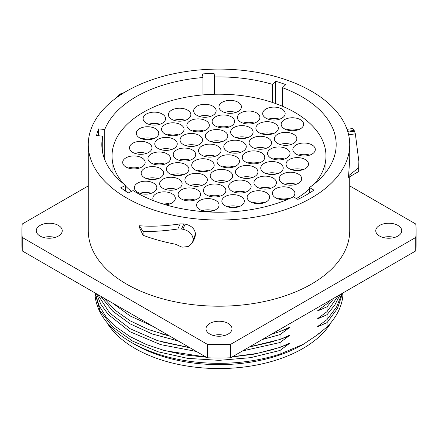 <?xml version="1.0" encoding="UTF-8"?>
<svg xmlns="http://www.w3.org/2000/svg" width="438" height="438" viewBox="0 0 438 438"><rect width="100%" height="100%" fill="white"/><g stroke="black" fill="none" stroke-linecap="round" stroke-linejoin="round"><path stroke-width="0.66" d="M309.491 187.552L313.936 190.114A123.439 71.268 180 0 1 297.895 199.378L293.449 196.815A117.181 67.655 180 0 1 133.103 190.585L128.307 192.912A123.439 71.268 180 0 1 120.789 187.743L125.591 185.416A117.181 67.655 180 0 1 101.819 144.567A117.181 67.655 180 0 1 102.727 136.158L96.563 135.528A123.439 71.268 180 0 1 98.588 128.887L104.759 129.511A117.181 67.655 180 0 1 202.98 77.548L202.433 73.945A123.439 71.268 180 0 1 214.072 73.36L214.62 76.962A117.181 67.655 180 0 1 272.458 84.364L275.59 81.233A123.439 71.268 180 0 1 285.707 84.605L282.576 87.737A117.181 67.655 180 0 1 336.181 144.567A117.181 67.655 180 0 1 309.491 187.552L309.491 193.038M282.576 87.737L282.576 106.297M349.727 144.567A130.727 75.473 0 0 1 269.025 214.297A130.727 75.473 0 0 1 126.566 197.938A130.727 75.473 180 0 1 88.273 144.567A130.727 75.473 180 0 1 168.975 74.838A130.727 75.473 180 0 1 311.434 91.203A130.727 75.473 0 0 1 349.727 144.567L349.727 160.806M349.727 176.7L349.727 230.733A130.727 75.473 0 0 1 269.025 300.457A130.727 75.473 0 0 1 126.566 284.098A130.727 75.473 180 0 1 88.273 230.733L88.273 144.567M348.599 177.346L348.599 175.769L358.689 167.705L358.689 171.521L348.599 177.346M349.727 159.049L348.599 175.769M183.84 223.938L180.188 223.895C165.394 226.096 151.789 226.714 139.383 225.751L143.078 231.478L143.078 235.288A139.87 80.751 180 0 0 175.452 244.207L181.474 246.944A139.87 80.751 180 0 0 182.799 247.152L188.707 246.43L192.528 242.756L194.899 237.642L195.54 234.166C194.894 228.888 191.433 225.548 185.164 224.146A130.727 75.473 180 0 1 183.84 223.938L181.474 229.041L177.817 228.997C165.526 230.842 153.946 231.669 143.078 231.478M143.078 235.288L139.383 227.333L139.383 225.751M349.727 185.887L415.755 224.01A197.1 113.792 180 0 1 416.1 230.733A197.1 113.792 180 0 1 415.755 237.456L230.645 344.328A197.1 113.792 180 0 1 207.355 344.328L22.245 237.456A197.1 113.792 180 0 1 21.9 230.733A197.1 113.792 180 0 1 22.245 224.01L88.273 185.887M209.813 334.041A12.992 7.501 0 0 0 223.971 335.667A12.992 7.501 0 0 0 231.992 328.735A12.992 7.501 0 0 0 228.187 323.436A12.992 7.501 0 0 0 214.029 321.81A12.992 7.501 0 0 0 206.008 328.735A12.992 7.501 0 0 0 209.813 334.041M40.061 236.038A12.992 7.501 0 0 0 54.219 237.664A12.992 7.501 0 0 0 62.24 230.733A12.992 7.501 0 0 0 58.435 225.428A12.992 7.501 0 0 0 44.276 223.802A12.992 7.501 0 0 0 36.255 230.733A12.992 7.501 0 0 0 40.061 236.038M379.565 236.038A12.992 7.501 0 0 0 393.724 237.664A12.992 7.501 0 0 0 401.745 230.733A12.992 7.501 0 0 0 397.939 225.428A12.992 7.501 0 0 0 383.781 223.802A12.992 7.501 0 0 0 375.76 230.733A12.992 7.501 0 0 0 379.565 236.038M415.755 237.456L415.755 250.925L230.645 357.797A197.1 113.792 180 0 1 207.355 357.797L22.245 250.925A197.1 113.792 180 0 1 21.9 244.201L21.9 230.733M230.645 344.328L230.645 357.797M416.1 230.733L416.1 244.201A197.1 113.792 180 0 1 415.755 250.925M224.721 335.475A12.992 7.501 0 0 0 213.279 335.475M54.964 237.467A12.992 7.501 0 0 0 43.526 237.467M394.474 237.467A12.992 7.501 0 0 0 383.036 237.467M22.245 237.456L22.245 250.925M207.355 344.328L207.355 357.797M327.049 302.143L327.049 303.715L318.295 310.181C317.397 310.865 317.397 311.029 318.295 310.668L327.049 306.775L327.049 311.637L318.295 318.097C317.397 318.787 317.397 318.946 318.295 318.585L327.049 314.698L327.049 319.554L318.295 326.02C317.397 326.704 317.397 326.868 318.295 326.507L327.049 322.614L327.049 326.923L317.731 334.643L302.904 344.569A118.66 68.509 0 0 1 135.096 344.569L131.258 342.352A124.091 71.64 180 0 1 131.252 342.352A124.091 71.64 180 0 1 94.926 292.891M94.969 292.912L100.028 310.695L112.884 327.142L132.687 341.158L158.145 351.796L187.59 358.35L219.099 360.354L250.596 357.671L280.024 350.449L280.024 354.074A124.091 71.64 0 0 1 131.258 342.352L135.096 344.569M318.295 310.181C317.397 310.865 317.397 311.029 318.295 310.668L321.284 308.034M318.295 318.097C317.397 318.787 317.397 318.946 318.295 318.585L321.284 315.957M318.295 326.02C317.397 326.704 317.397 326.868 318.295 326.507L321.284 323.874M318.295 333.942L320.107 332.645M303.539 344.202L280.024 354.074M280.024 350.449L288.779 343.983C289.677 343.288 289.677 343.124 288.779 343.496L280.024 347.389L257.029 353.455L232.485 356.735M280.95 347.005L288.779 343.983C289.677 343.288 289.677 343.124 288.779 343.496M242.619 350.887L280.024 342.527L280.024 347.389M280.024 342.527L288.779 336.061C289.677 335.366 289.677 335.201 288.779 335.579L280.024 339.466L280.024 334.605L288.779 328.144C289.677 327.443 289.677 327.285 288.779 327.657L280.024 331.55L280.024 329.288M280.95 339.083L288.779 336.061C289.677 335.366 289.677 335.201 288.779 335.579M280.95 331.161L288.779 328.144C289.677 327.443 289.677 327.285 288.779 327.657M330.017 300.43L327.049 303.715M112.533 303.052L130.163 315.979L152.61 326.19M280.024 331.55L271.609 334.15M169.747 336.088L148.613 329.579L130.141 320.83L115.041 310.186L103.883 298.059M161.036 333.772L169.944 336.198M271.56 334.178L273.52 333.597M100.806 296.285L112.626 311.068L130.13 323.879L152.375 334.03L178.173 340.95M262.181 339.592L280.024 334.605M280.024 339.466L249.611 346.852M189.802 347.668L157.554 340.633L130.113 328.73L109.615 312.924L97.669 294.473M161.036 341.695L190.158 347.871M249.277 347.038L273.52 341.52M96.431 293.756L100.844 304.279L108.055 314.281L130.097 331.785L160.494 344.591L196.388 351.468M206.035 357.036L164.825 350.679L146.363 344.531L130.081 336.63L116.47 327.235L105.941 316.625L98.807 305.127L95.287 293.093M161.036 349.612L183.024 354.725L206.402 357.249M232.118 356.948L253.367 354.265L273.52 349.442M327.049 306.775L334.189 298.021M338.415 295.579L327.049 311.637M341.947 293.537L336.598 306.956L327.049 319.554M327.049 314.698L334.873 304.914L340.156 294.571M327.049 322.614L337.506 308.368L342.609 293.159M327.049 326.923A124.091 71.64 0 0 0 342.73 297.15L343.069 292.891M106.68 322.144A118.66 68.509 180 0 0 135.096 348.495A118.66 68.509 0 0 0 331.32 322.144M347.044 129.363L352.344 128.542L354.101 130.349A139.87 80.751 180 0 1 354.451 131.115L355.349 133.825L358.87 161.545L358.689 167.705M358.87 162.186L358.87 167.469A139.87 80.751 180 0 1 358.689 171.521M181.474 229.041A139.87 80.751 180 0 0 182.799 229.249C189.063 230.651 192.517 233.996 193.163 239.285L192.528 242.756M115.993 98.096L120.1 94.148A139.87 80.751 180 0 1 121.074 93.59L124.189 92.61M125.591 185.416L125.591 191.154M102.727 136.158L102.727 152.977M98.588 135.736L98.588 128.887M104.759 129.511L104.759 159.624M202.98 77.548L202.98 94.898M214.072 94.269L214.072 73.36M214.62 76.962L214.62 94.258M272.458 84.364L272.458 102.47M275.59 103.554L275.59 81.233M131.4 191.411A106.971 61.758 180 0 1 125.591 186.062M123.456 183.736A106.971 61.758 180 0 1 112.029 155.961A106.971 61.758 180 0 1 143.357 112.292A106.971 61.758 0 0 1 259.937 98.906A106.971 61.758 0 0 1 325.971 155.961L325.971 172.189M296.466 198.556A106.971 61.758 0 0 0 309.491 188.898M314.544 183.736A106.971 61.758 0 0 0 325.971 155.961M287.859 199.312A11.24 6.488 180 0 1 275.705 197.877A11.24 6.488 180 0 1 272.414 193.289A11.24 6.488 180 0 1 279.351 187.294A11.24 6.488 180 0 1 291.604 188.701A11.24 6.488 180 0 1 294.894 193.289A11.24 6.488 180 0 1 292.628 197.199M298.409 174.105A11.24 6.488 180 0 1 301.7 178.699A11.24 6.488 180 0 1 294.763 184.694A11.24 6.488 180 0 1 282.51 183.287A11.24 6.488 180 0 1 279.22 178.699A11.24 6.488 180 0 1 286.156 172.703A11.24 6.488 180 0 1 298.409 174.105M305.215 159.514A11.24 6.488 180 0 1 308.505 164.102A11.24 6.488 180 0 1 301.568 170.097A11.24 6.488 180 0 1 289.315 168.69A11.24 6.488 180 0 1 286.025 164.102A11.24 6.488 180 0 1 292.962 158.107A11.24 6.488 180 0 1 305.215 159.514M312.02 144.918A11.24 6.488 180 0 1 315.311 149.506A11.24 6.488 180 0 1 308.374 155.501A11.24 6.488 180 0 1 296.121 154.099A11.24 6.488 180 0 1 292.83 149.506A11.24 6.488 180 0 1 299.767 143.511A11.24 6.488 180 0 1 312.02 144.918M300.353 119.662A11.24 6.488 180 0 1 303.644 124.25A11.24 6.488 180 0 1 296.707 130.245A11.24 6.488 180 0 1 284.454 128.838A11.24 6.488 180 0 1 281.163 124.25A11.24 6.488 180 0 1 288.105 118.255A11.24 6.488 180 0 1 300.353 119.662M281.88 108.996A11.24 6.488 180 0 1 285.171 113.584A11.24 6.488 180 0 1 278.234 119.579A11.24 6.488 180 0 1 265.981 118.172A11.24 6.488 180 0 1 262.69 113.584A11.24 6.488 180 0 1 269.633 107.589A11.24 6.488 180 0 1 281.88 108.996M238.13 102.257A11.24 6.488 180 0 1 241.42 106.85A11.24 6.488 180 0 1 234.483 112.845A11.24 6.488 180 0 1 222.23 111.438A11.24 6.488 180 0 1 218.94 106.85A11.24 6.488 180 0 1 225.877 100.849A11.24 6.488 180 0 1 238.13 102.257M212.852 106.188A11.24 6.488 180 0 1 216.142 110.776A11.24 6.488 180 0 1 209.205 116.771A11.24 6.488 180 0 1 196.952 115.364A11.24 6.488 180 0 1 193.662 110.776A11.24 6.488 180 0 1 200.599 104.781A11.24 6.488 180 0 1 212.852 106.188M187.573 110.119A11.24 6.488 180 0 1 190.864 114.707A11.24 6.488 180 0 1 183.927 120.702A11.24 6.488 180 0 1 171.674 119.295A11.24 6.488 180 0 1 168.384 114.707A11.24 6.488 180 0 1 175.32 108.712A11.24 6.488 180 0 1 187.573 110.119M162.295 114.044A11.24 6.488 180 0 1 165.586 118.638A11.24 6.488 180 0 1 158.649 124.633A11.24 6.488 180 0 1 146.396 123.226A11.24 6.488 180 0 1 143.106 118.638A11.24 6.488 180 0 1 150.042 112.637A11.24 6.488 180 0 1 162.295 114.044M155.49 128.641A11.24 6.488 180 0 1 158.78 133.229A11.24 6.488 180 0 1 151.844 139.224A11.24 6.488 180 0 1 139.591 137.817A11.24 6.488 180 0 1 136.3 133.229A11.24 6.488 180 0 1 143.237 127.234A11.24 6.488 180 0 1 155.49 128.641M148.685 143.237A11.24 6.488 180 0 1 151.975 147.825A11.24 6.488 180 0 1 145.038 153.82A11.24 6.488 180 0 1 132.785 152.413A11.24 6.488 180 0 1 129.495 147.825A11.24 6.488 180 0 1 136.432 141.83A11.24 6.488 180 0 1 148.685 143.237M141.879 157.828A11.24 6.488 180 0 1 145.17 162.416A11.24 6.488 180 0 1 138.233 168.416A11.24 6.488 180 0 1 125.98 167.009A11.24 6.488 180 0 1 122.689 162.416A11.24 6.488 180 0 1 129.626 156.421A11.24 6.488 180 0 1 141.879 157.828M153.546 183.089A11.24 6.488 180 0 1 156.837 187.678A11.24 6.488 180 0 1 149.895 193.673A11.24 6.488 180 0 1 137.647 192.266A11.24 6.488 180 0 1 134.357 187.678A11.24 6.488 180 0 1 141.293 181.682A11.24 6.488 180 0 1 153.546 183.089M153.601 200.703A11.24 6.488 180 0 1 152.829 198.343A11.24 6.488 180 0 1 159.766 192.348A11.24 6.488 180 0 1 172.019 193.755A11.24 6.488 180 0 1 175.309 198.343A11.24 6.488 180 0 1 165.553 204.776M215.77 200.489A11.24 6.488 180 0 1 219.06 205.077A11.24 6.488 180 0 1 212.123 211.072A11.24 6.488 180 0 1 199.87 209.665A11.24 6.488 180 0 1 196.58 205.077A11.24 6.488 180 0 1 203.517 199.082A11.24 6.488 180 0 1 215.77 200.489M241.048 196.558A11.24 6.488 180 0 1 244.338 201.151A11.24 6.488 180 0 1 237.401 207.147A11.24 6.488 180 0 1 225.148 205.74A11.24 6.488 180 0 1 221.858 201.151A11.24 6.488 180 0 1 228.795 195.156A11.24 6.488 180 0 1 241.048 196.558M266.326 192.632A11.24 6.488 180 0 1 269.616 197.22A11.24 6.488 180 0 1 262.68 203.216A11.24 6.488 180 0 1 250.426 201.809A11.24 6.488 180 0 1 247.136 197.22A11.24 6.488 180 0 1 254.073 191.225A11.24 6.488 180 0 1 266.326 192.632M273.131 178.036A11.24 6.488 180 0 1 276.422 182.624A11.24 6.488 180 0 1 269.485 188.619A11.24 6.488 180 0 1 257.232 187.212A11.24 6.488 180 0 1 253.941 182.624A11.24 6.488 180 0 1 260.878 176.629A11.24 6.488 180 0 1 273.131 178.036M279.937 163.445A11.24 6.488 180 0 1 283.227 168.033A11.24 6.488 180 0 1 276.29 174.028A11.24 6.488 180 0 1 264.037 172.621A11.24 6.488 180 0 1 260.747 168.033A11.24 6.488 180 0 1 267.684 162.038A11.24 6.488 180 0 1 279.937 163.445M286.742 148.849A11.24 6.488 180 0 1 290.033 153.437A11.24 6.488 180 0 1 283.096 159.432A11.24 6.488 180 0 1 270.843 158.025A11.24 6.488 180 0 1 267.552 153.437A11.24 6.488 180 0 1 274.489 147.442A11.24 6.488 180 0 1 286.742 148.849M293.548 134.252A11.24 6.488 180 0 1 296.838 138.841A11.24 6.488 180 0 1 289.901 144.841A11.24 6.488 180 0 1 277.648 143.434A11.24 6.488 180 0 1 274.358 138.841A11.24 6.488 180 0 1 281.295 132.845A11.24 6.488 180 0 1 293.548 134.252M275.075 123.587A11.24 6.488 180 0 1 278.365 128.175A11.24 6.488 180 0 1 271.429 134.176A11.24 6.488 180 0 1 259.176 132.769A11.24 6.488 180 0 1 255.885 128.175A11.24 6.488 180 0 1 262.822 122.18A11.24 6.488 180 0 1 275.075 123.587M256.602 112.922A11.24 6.488 180 0 1 259.893 117.515A11.24 6.488 180 0 1 252.956 123.511A11.24 6.488 180 0 1 240.703 122.103A11.24 6.488 180 0 1 237.412 117.515A11.24 6.488 180 0 1 244.349 111.515A11.24 6.488 180 0 1 256.602 112.922M231.324 116.853A11.24 6.488 180 0 1 234.615 121.441A11.24 6.488 180 0 1 227.678 127.436A11.24 6.488 180 0 1 215.425 126.029A11.24 6.488 180 0 1 212.134 121.441A11.24 6.488 180 0 1 219.071 115.446A11.24 6.488 180 0 1 231.324 116.853M206.046 120.784A11.24 6.488 180 0 1 209.337 125.372A11.24 6.488 180 0 1 202.4 131.367A11.24 6.488 180 0 1 190.147 129.96A11.24 6.488 180 0 1 186.856 125.372A11.24 6.488 180 0 1 193.793 119.377A11.24 6.488 180 0 1 206.046 120.784M180.768 124.71A11.24 6.488 180 0 1 184.059 129.303A11.24 6.488 180 0 1 177.122 135.298A11.24 6.488 180 0 1 164.869 133.891A11.24 6.488 180 0 1 161.578 129.303A11.24 6.488 180 0 1 168.515 123.302A11.24 6.488 180 0 1 180.768 124.71M173.963 139.306A11.24 6.488 180 0 1 177.253 143.894A11.24 6.488 180 0 1 170.316 149.889A11.24 6.488 180 0 1 158.063 148.482A11.24 6.488 180 0 1 154.773 143.894A11.24 6.488 180 0 1 161.71 137.899A11.24 6.488 180 0 1 173.963 139.306M167.157 153.902A11.24 6.488 180 0 1 170.448 158.49A11.24 6.488 180 0 1 163.511 164.485A11.24 6.488 180 0 1 151.258 163.078A11.24 6.488 180 0 1 147.967 158.49A11.24 6.488 180 0 1 154.904 152.495A11.24 6.488 180 0 1 167.157 153.902M160.352 168.493A11.24 6.488 180 0 1 163.642 173.081A11.24 6.488 180 0 1 156.705 179.076A11.24 6.488 180 0 1 144.452 177.675A11.24 6.488 180 0 1 141.162 173.081A11.24 6.488 180 0 1 148.099 167.086A11.24 6.488 180 0 1 160.352 168.493M178.824 179.158A11.24 6.488 180 0 1 182.115 183.746A11.24 6.488 180 0 1 175.178 189.742A11.24 6.488 180 0 1 162.925 188.335A11.24 6.488 180 0 1 159.635 183.746A11.24 6.488 180 0 1 166.571 177.751A11.24 6.488 180 0 1 178.824 179.158M197.297 189.824A11.24 6.488 180 0 1 200.588 194.412A11.24 6.488 180 0 1 193.651 200.407A11.24 6.488 180 0 1 181.398 199A11.24 6.488 180 0 1 178.107 194.412A11.24 6.488 180 0 1 185.044 188.417A11.24 6.488 180 0 1 197.297 189.824M222.575 185.893A11.24 6.488 180 0 1 225.866 190.486A11.24 6.488 180 0 1 218.929 196.481A11.24 6.488 180 0 1 206.676 195.074A11.24 6.488 180 0 1 203.385 190.486A11.24 6.488 180 0 1 210.322 184.491A11.24 6.488 180 0 1 222.575 185.893M247.853 181.967A11.24 6.488 180 0 1 251.144 186.555A11.24 6.488 180 0 1 244.207 192.55A11.24 6.488 180 0 1 231.954 191.143A11.24 6.488 180 0 1 228.663 186.555A11.24 6.488 180 0 1 235.6 180.56A11.24 6.488 180 0 1 247.853 181.967M254.659 167.371A11.24 6.488 180 0 1 257.949 171.959A11.24 6.488 180 0 1 251.012 177.954A11.24 6.488 180 0 1 238.759 176.547A11.24 6.488 180 0 1 235.469 171.959A11.24 6.488 180 0 1 242.406 165.964A11.24 6.488 180 0 1 254.659 167.371M261.464 152.78A11.24 6.488 180 0 1 264.755 157.368A11.24 6.488 180 0 1 257.818 163.363A11.24 6.488 180 0 1 245.565 161.956A11.24 6.488 180 0 1 242.274 157.368A11.24 6.488 180 0 1 249.211 151.373A11.24 6.488 180 0 1 261.464 152.78M268.27 138.184A11.24 6.488 180 0 1 271.56 142.772A11.24 6.488 180 0 1 264.623 148.767A11.24 6.488 180 0 1 252.37 147.36A11.24 6.488 180 0 1 249.08 142.772A11.24 6.488 180 0 1 256.016 136.776A11.24 6.488 180 0 1 268.27 138.184M249.797 127.518A11.24 6.488 180 0 1 253.087 132.106A11.24 6.488 180 0 1 246.151 138.101A11.24 6.488 180 0 1 233.897 136.694A11.24 6.488 180 0 1 230.607 132.106A11.24 6.488 180 0 1 237.544 126.111A11.24 6.488 180 0 1 249.797 127.518M224.519 131.449A11.24 6.488 180 0 1 227.809 136.037A11.24 6.488 180 0 1 220.872 142.032A11.24 6.488 180 0 1 208.619 140.625A11.24 6.488 180 0 1 205.329 136.037A11.24 6.488 180 0 1 212.266 130.042A11.24 6.488 180 0 1 224.519 131.449M199.241 135.375A11.24 6.488 180 0 1 202.531 139.963A11.24 6.488 180 0 1 195.594 145.964A11.24 6.488 180 0 1 183.341 144.556A11.24 6.488 180 0 1 180.051 139.963A11.24 6.488 180 0 1 186.988 133.968A11.24 6.488 180 0 1 199.241 135.375M192.435 149.971A11.24 6.488 180 0 1 195.726 154.559A11.24 6.488 180 0 1 188.789 160.554A11.24 6.488 180 0 1 176.536 159.147A11.24 6.488 180 0 1 173.245 154.559A11.24 6.488 180 0 1 180.182 148.564A11.24 6.488 180 0 1 192.435 149.971M185.63 164.568A11.24 6.488 180 0 1 188.92 169.156A11.24 6.488 180 0 1 181.984 175.151A11.24 6.488 180 0 1 169.73 173.744A11.24 6.488 180 0 1 166.44 169.156A11.24 6.488 180 0 1 173.377 163.16A11.24 6.488 180 0 1 185.63 164.568M204.103 175.233A11.24 6.488 180 0 1 207.393 179.821A11.24 6.488 180 0 1 200.456 185.816A11.24 6.488 180 0 1 188.203 184.409A11.24 6.488 180 0 1 184.913 179.821A11.24 6.488 180 0 1 191.849 173.826A11.24 6.488 180 0 1 204.103 175.233M229.381 171.302A11.24 6.488 180 0 1 232.671 175.89A11.24 6.488 180 0 1 225.734 181.885A11.24 6.488 180 0 1 213.481 180.478A11.24 6.488 180 0 1 210.191 175.89A11.24 6.488 180 0 1 217.128 169.895A11.24 6.488 180 0 1 229.381 171.302M236.186 156.705A11.24 6.488 180 0 1 239.476 161.293A11.24 6.488 180 0 1 232.54 167.289A11.24 6.488 180 0 1 220.287 165.887A11.24 6.488 180 0 1 216.996 161.293A11.24 6.488 180 0 1 223.933 155.298A11.24 6.488 180 0 1 236.186 156.705M242.991 142.115A11.24 6.488 180 0 1 246.282 146.703A11.24 6.488 180 0 1 239.345 152.698A11.24 6.488 180 0 1 227.092 151.291A11.24 6.488 180 0 1 223.802 146.703A11.24 6.488 180 0 1 230.738 140.708A11.24 6.488 180 0 1 242.991 142.115M217.713 146.04A11.24 6.488 180 0 1 221.004 150.628A11.24 6.488 180 0 1 214.067 156.629A11.24 6.488 180 0 1 201.814 155.222A11.24 6.488 180 0 1 198.524 150.628A11.24 6.488 180 0 1 205.46 144.633A11.24 6.488 180 0 1 217.713 146.04M210.908 160.636A11.24 6.488 180 0 1 214.198 165.225A11.24 6.488 180 0 1 207.262 171.22A11.24 6.488 180 0 1 195.009 169.813A11.24 6.488 180 0 1 191.718 165.225A11.24 6.488 180 0 1 198.655 159.229A11.24 6.488 180 0 1 210.908 160.636M278.015 198.901A11.24 6.488 180 0 1 289.02 198.814M284.82 184.31A11.24 6.488 180 0 1 296.099 184.31M291.626 169.714A11.24 6.488 180 0 1 302.904 169.714M298.431 155.123A11.24 6.488 180 0 1 309.71 155.123M286.764 129.862A11.24 6.488 180 0 1 298.043 129.862M268.291 119.196A11.24 6.488 180 0 1 279.57 119.196M224.541 112.462A11.24 6.488 180 0 1 235.819 112.462M199.263 116.388A11.24 6.488 180 0 1 210.541 116.388M173.985 120.319A11.24 6.488 180 0 1 185.263 120.319M148.706 124.25A11.24 6.488 180 0 1 159.985 124.25M141.901 138.841A11.24 6.488 180 0 1 153.18 138.841M135.096 153.437A11.24 6.488 180 0 1 146.374 153.437M128.29 168.033A11.24 6.488 180 0 1 139.569 168.033M139.957 193.289A11.24 6.488 180 0 1 151.236 193.289M160.943 203.336A11.24 6.488 180 0 1 169.709 203.955M202.181 210.689A11.24 6.488 180 0 1 213.459 210.689M227.459 206.763A11.24 6.488 180 0 1 238.737 206.763M252.737 202.832A11.24 6.488 180 0 1 264.015 202.832M259.542 188.241A11.24 6.488 180 0 1 270.821 188.241M266.348 173.645A11.24 6.488 180 0 1 277.626 173.645M273.153 159.049A11.24 6.488 180 0 1 284.432 159.049M279.959 144.458A11.24 6.488 180 0 1 291.237 144.458M261.486 133.793A11.24 6.488 180 0 1 272.764 133.793M243.013 123.127A11.24 6.488 180 0 1 254.292 123.127M217.735 127.053A11.24 6.488 180 0 1 229.014 127.053M192.457 130.984A11.24 6.488 180 0 1 203.736 130.984M167.179 134.915A11.24 6.488 180 0 1 178.458 134.915M160.374 149.506A11.24 6.488 180 0 1 171.652 149.506M153.568 164.102A11.24 6.488 180 0 1 164.847 164.102M146.763 178.699A11.24 6.488 180 0 1 158.041 178.699M165.236 189.364A11.24 6.488 180 0 1 176.514 189.364M183.708 200.029A11.24 6.488 180 0 1 194.987 200.029M208.986 196.098A11.24 6.488 180 0 1 220.265 196.098M234.264 192.167A11.24 6.488 180 0 1 245.543 192.167M241.07 177.576A11.24 6.488 180 0 1 252.348 177.576M247.875 162.98A11.24 6.488 180 0 1 259.154 162.98M254.681 148.383A11.24 6.488 180 0 1 265.959 148.383M236.208 137.718A11.24 6.488 180 0 1 247.486 137.718M210.93 141.649A11.24 6.488 180 0 1 222.208 141.649M185.652 145.58A11.24 6.488 180 0 1 196.93 145.58M178.846 160.171A11.24 6.488 180 0 1 190.125 160.171M172.041 174.767A11.24 6.488 180 0 1 183.319 174.767M190.514 185.433A11.24 6.488 180 0 1 201.792 185.433M215.792 181.502A11.24 6.488 180 0 1 227.07 181.502M222.597 166.911A11.24 6.488 180 0 1 233.876 166.911M229.403 152.314A11.24 6.488 180 0 1 240.681 152.314M204.124 156.246A11.24 6.488 180 0 1 215.403 156.246M197.319 170.836A11.24 6.488 180 0 1 208.597 170.836M355.349 133.825L348.637 134.866M354.451 131.115L347.936 132.123M354.101 130.349L347.701 131.34M177.817 228.997L180.188 223.895M193.163 239.843L195.54 234.73M193.163 239.285L195.54 234.166M182.799 229.249L185.164 224.146M121.074 93.59L121.879 94.05M120.1 94.148L120.959 94.646M112.029 155.961L112.029 172.189"/></g></svg>
